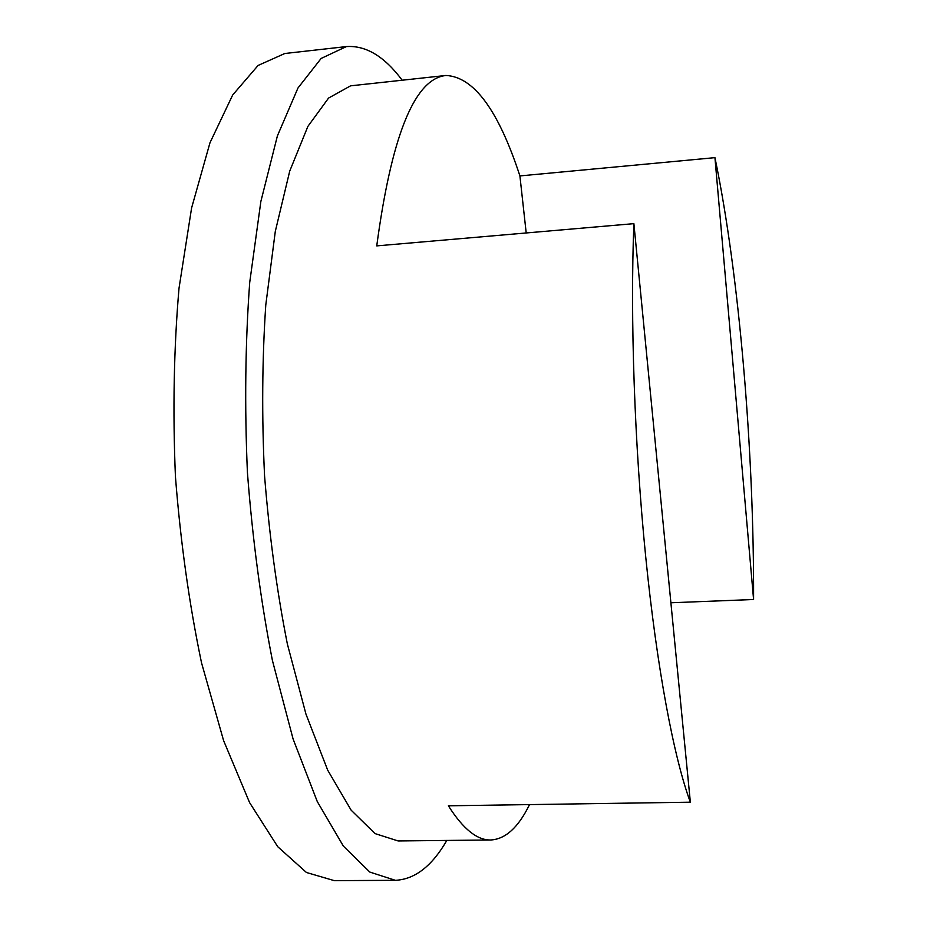 <?xml version="1.0" encoding="UTF-8"?>
<svg xmlns="http://www.w3.org/2000/svg" width="927" height="927" viewBox="0 0 927 927"><rect width="100%" height="100%" fill="white"/><g stroke="black" fill="none" stroke-linecap="round" stroke-linejoin="round"><path stroke-width="1.39" d="M402.133 80.162C384.462 56.431 365.875 45.238 346.397 46.582L284.786 53.511L258.088 65.458L232.665 95.017L209.977 142.77L191.599 207.961L179.015 288.239C173.859 348.088 172.665 410.881 175.435 476.605C180.556 542.168 189.247 604.23 201.53 662.817L223.592 740.592L249.583 802.597L277.752 846.733L306.455 872.492L334.323 880.65L395.389 880.314C414.902 879.364 432.04 866.073 446.814 840.441M346.397 46.582L321.136 58.447L297.973 87.995L277.393 135.91L260.858 201.483L249.722 282.364C245.296 342.712 244.531 406.049 247.416 472.388C252.48 538.575 260.8 601.241 272.399 660.395L293.071 738.935L317.266 801.531L343.349 846.073L369.815 872.075L395.389 880.314M670.893 602.77L753.581 599.502C754.114 452.063 739.329 274.589 714.937 157.648L519.908 175.921C498.425 110.197 473.743 76.709 445.864 75.469L350.591 85.829L328.587 98.053L307.891 126.385L289.711 171.147L275.296 231.437L265.782 304.983C262.144 359.514 261.727 416.49 264.566 475.91C269.293 535.111 276.883 591.113 287.347 643.917L305.956 714.114L327.695 770.163L351.148 810.175L374.995 833.582L398.123 840.951L490.8 839.978C505.342 839.167 518.135 827.626 529.143 805.366L529.526 804.601M445.864 75.469L443.187 75.91C413.303 82.051 391.148 138.714 376.744 245.887L633.883 223.65C630.14 317.915 634.485 444.682 645.702 556.721C656.965 668.773 674.045 758.344 690.36 802.191L448.39 805.806C463.071 828.981 477.208 840.36 490.8 839.978M526.2 232.967L519.908 175.921M690.36 802.191L633.883 223.65M753.581 599.502L714.937 157.648"/></g></svg>
